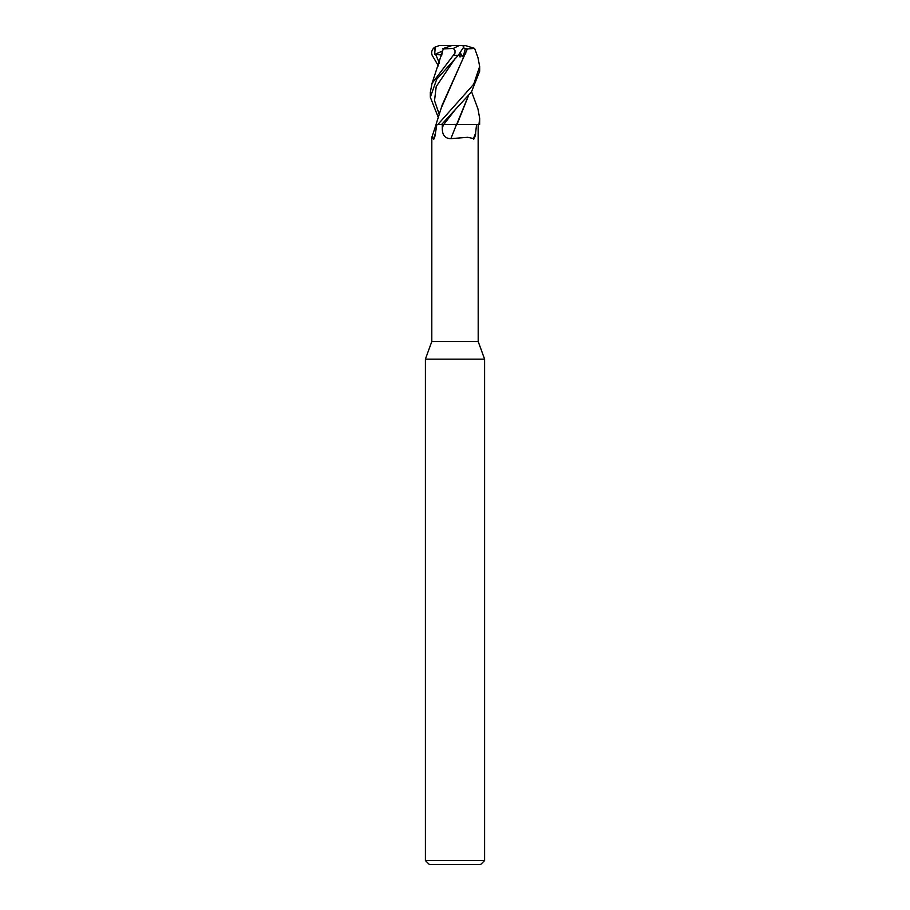 <?xml version="1.0" encoding="UTF-8"?>
<svg xmlns="http://www.w3.org/2000/svg" width="910" height="910" viewBox="0 0 910 910"><rect width="100%" height="100%" fill="white"/><g stroke="black" fill="none" stroke-linecap="round" stroke-linejoin="round"><path stroke-width="1.36" d="M468.275 96.107L456.672 124.397L441.066 124.442L479.638 124.442L479.672 118.3L478.956 124.442M436.891 124.442L435.424 133.224A425.084 309.764 68 0 1 433.626 138.547L431.818 137.342L431.806 341.523L425.402 359.143L484.598 359.143L484.598 860.553L425.402 860.553L429.349 864.5L480.651 864.5L484.598 860.553M431.806 341.523L478.194 341.523L484.598 359.143M478.194 341.523L478.148 124.442M476.601 124.442L475.555 133.224C476.351 133.884 472.938 142.108 473.473 138.547L467.74 137.308L450.871 138.65C444.967 138.57 442.112 134.976 442.305 127.855L442.26 124.442L441.646 124.442L471.437 91.978L479.672 71.264L479.672 66.464L473.7 84.221L437.915 124.442L436.152 124.442L431.806 137.364M435.424 133.224C436.015 133.884 433.035 142.108 433.626 138.547M442.305 127.855A414.198 76.85 -74.9 0 0 443.659 124.442L442.26 124.442M450.871 138.65A417.428 77.452 -74.9 0 0 456.49 124.442L456.763 124.442M437.915 124.442L456.649 124.442M475.555 133.224A425.084 78.874 -74.9 0 1 473.473 138.547M437.938 124.408L437.312 124.408M436.049 124.431L437.858 124.442L436.049 124.431L442.192 104.98L467.376 48.935L474.633 48.412L477.955 57.569L479.672 66.464M457.013 124.442L468.388 95.959M471.596 91.762L477.966 108.972L479.672 118.3M432.216 55.373C431.056 52.393 431.795 49.743 434.423 47.422L439.348 45.534L459.3 45.5L453.373 48.401L455 50.562L455 53.121L432.045 83.345L430.328 92.319L430.328 97.256L436.72 79.215L458.219 55.362L453.498 55.362M435.355 46.785L434.605 54.486L441.737 54.896M438.404 65.918L432.216 55.362M432.045 83.345L443.261 48.935L453.373 48.401M442.544 51.062L441.589 55.863M435.583 54.236L439.393 63.131L435.583 54.236M458.208 55.373L463.907 46.785L462.428 45.5L459.3 45.5M438.404 117.731L430.328 97.256M459.573 53.929L463.122 57.011L465.34 48.617L467.239 48.935L441.646 107.096M455.159 58.479L436.209 86.587L434.525 100.635L439.382 114.694L434.525 100.635L436.209 86.587L455.159 58.479M465.761 53.849L463.929 54.225M461.518 55.408L460.062 57.011L459.061 54.486M455.114 109.86L443.818 124.442M434.605 54.486L442.567 50.971M442.931 48.617L452.031 45.5M458.981 54.566L460.062 57.011M457.844 45.5L465.112 45.5L474.622 48.401M465.34 48.617L463.713 47.934M460.335 53.064L463.122 57.011M434.423 47.422L434.605 49.299M425.402 359.143L425.402 860.553M439.348 45.534L440.201 45.5"/></g></svg>
